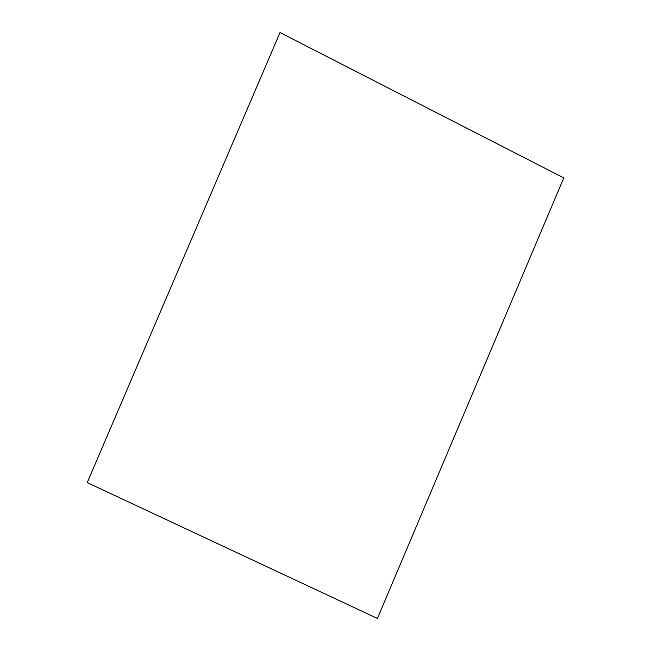<?xml version="1.0" encoding="UTF-8"?>
<svg xmlns="http://www.w3.org/2000/svg" width="651" height="651" viewBox="0 0 651 651"><rect width="100%" height="100%" fill="white"/><g stroke="black" fill="none" stroke-linecap="round" stroke-linejoin="round"><path stroke-width="0.49" stroke-dasharray="3.25 2.44" d=""/><path stroke-width="0.98" d="M563.774 177.894L280.02 32.55L87.226 482.611L377.417 618.45L563.774 177.894"/></g></svg>
